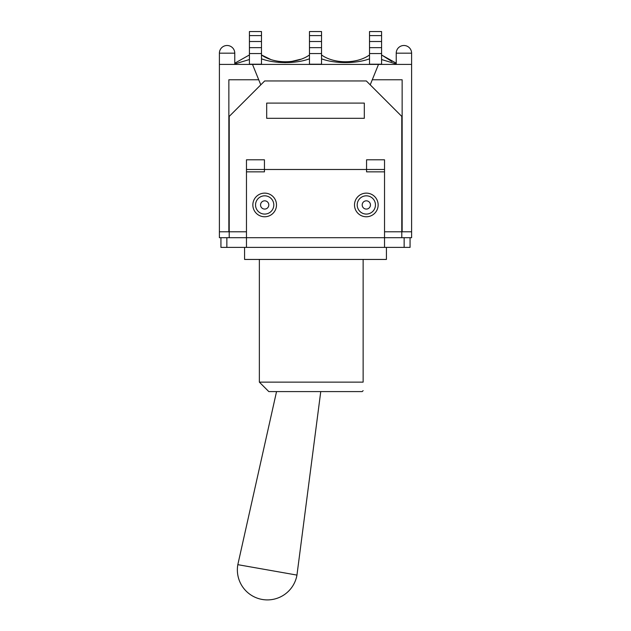 <?xml version="1.0" encoding="UTF-8"?>
<svg xmlns="http://www.w3.org/2000/svg" width="631" height="631" viewBox="0 0 631 631"><rect width="100%" height="100%" fill="white"/><g stroke="black" fill="none" stroke-linecap="round" stroke-linejoin="round"><path stroke-width="0.95" d="M226.852 237.69L220.937 237.69L220.937 247.384L410.063 247.384L410.063 237.69L226.852 237.69L226.852 247.384M252.85 204.949A11.823 11.823 0 0 1 270.581 194.711A11.823 11.823 0 0 1 270.581 215.187A11.823 11.823 0 0 1 252.85 204.949M354.504 204.949A11.823 11.823 0 0 1 372.235 194.711A11.823 11.823 0 0 1 372.235 215.187A11.823 11.823 0 0 1 354.504 204.949M277.758 247.384L246.469 247.384L246.469 171.853L264.436 171.853L264.436 159.801L246.469 159.801L246.469 169.487L384.531 169.487L384.531 159.801L366.564 159.801L366.564 171.853L384.531 171.853L384.531 247.384M246.469 171.853L246.469 159.801M384.531 171.853L384.531 169.487M320.753 391.591L296.956 575.093L237.824 564.666A30.02 30.02 0 0 0 262.173 599.45A30.02 30.02 0 0 0 296.956 575.093M363.133 382.134L363.133 259.444L363.133 382.134C363.133 393.618 363.133 393.618 363.133 382.134C363.133 393.618 363.133 393.618 363.133 382.134L259.357 382.134L268.814 391.591L362.186 391.591L363.133 390.644M244.576 247.384L244.576 259.444L386.424 259.444L386.424 247.384M220.937 237.69L219.399 237.69L219.399 231.782L228.856 231.782L228.856 79.774L258.726 79.774L252.503 64.409L411.601 64.409L411.601 237.69L410.063 237.69M401.789 237.69L401.789 116.419L366.327 80.957L264.673 80.957L229.211 116.419L229.211 237.69M364.316 115.773L364.316 118.312L266.684 118.312L266.684 103.098L364.316 103.098L364.316 118.312L266.684 118.312L266.684 115.773M321.526 35.604L321.526 31.55L309.474 31.55L309.474 41.512L321.526 41.512L321.526 35.604L309.474 35.604M321.526 53.564L321.526 64.22L309.474 64.22L309.474 53.564L321.526 53.564L321.526 47.656L309.474 47.656L309.474 53.564M309.474 47.656L309.474 41.512M261.479 35.604L261.479 31.55L249.426 31.55L249.426 41.512L261.479 41.512L261.479 35.604L249.426 35.604M261.479 53.564L261.479 64.22L249.426 64.22L249.426 53.564L261.479 53.564L261.479 47.656L249.426 47.656L249.426 53.564M249.426 47.656L249.426 41.512M381.574 35.604L381.574 31.55L369.521 31.55L369.521 41.512L381.574 41.512L381.574 35.604L369.521 35.604M381.574 53.564L381.574 64.22L369.521 64.22L369.521 53.564L381.574 53.564L381.574 47.656L369.521 47.656L369.521 53.564M369.521 47.656L369.521 41.512M261.479 41.512L261.479 47.656M321.526 41.512L321.526 47.656M381.574 41.512L381.574 47.656M285.48 62.643L278.287 62.327M309.474 54.952C296.846 64.046 274.114 64.039 261.479 54.952L270.352 59.275M279.785 61.546L285.48 61.893M291.167 61.546L300.601 59.275M381.574 54.952L391.859 61.467M369.521 54.952C356.933 64.031 334.115 64.046 321.526 54.952M261.479 58.809C274.706 63.818 296.223 63.873 309.45 58.801M321.518 58.809C334.761 63.841 356.286 63.834 369.521 58.809M381.574 59.543L396.229 63.952M396.229 63.179L381.684 55.047M234.771 63.952L249.411 59.535M249.426 54.952L234.771 63.203M246.469 231.782L228.856 231.782M378.497 64.409L372.274 79.774L402.144 79.774L402.144 231.782L411.601 231.782M402.144 231.782L384.531 231.782M396.229 53.178A7.682 7.682 0 0 1 403.911 45.495A7.682 7.682 0 0 1 411.601 53.178L396.229 53.178L396.229 64.409M219.399 53.178A7.682 7.682 0 0 1 227.089 45.495A7.682 7.682 0 0 1 234.771 53.178L219.399 53.178L219.399 64.409L252.503 64.409M372.274 79.774L370.216 84.846M260.784 84.846L258.726 79.774M219.399 64.409L219.399 231.782M264.673 195.823A9.126 9.126 0 0 0 255.547 204.949A9.126 9.126 0 0 0 264.673 214.075A9.126 9.126 0 0 0 273.799 204.949A9.126 9.126 0 0 0 264.673 195.823M264.673 200.824A4.133 4.133 0 0 1 268.254 207.015A4.133 4.133 0 0 1 261.1 207.015A4.133 4.133 0 0 1 264.673 200.824M366.327 195.823A9.126 9.126 0 0 0 357.201 204.949A9.126 9.126 0 0 0 366.327 214.075A9.126 9.126 0 0 0 375.453 204.949A9.126 9.126 0 0 0 366.327 195.823M366.327 200.824A4.133 4.133 0 0 1 369.9 207.015A4.133 4.133 0 0 1 362.746 207.015A4.133 4.133 0 0 1 366.327 200.824M404.148 237.69L404.148 247.384M276.544 391.591L237.824 564.666M259.357 259.444L259.357 382.134M411.601 64.409L411.601 53.178M234.771 64.409L234.771 53.178"/></g></svg>
